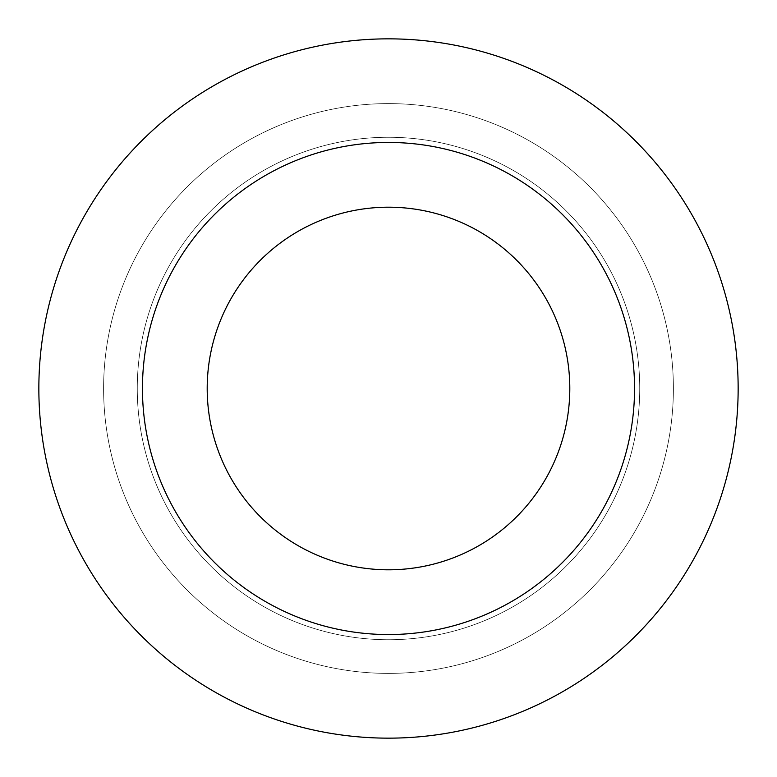 <?xml version="1.0" encoding="UTF-8"?>
<svg xmlns="http://www.w3.org/2000/svg" width="777" height="777" viewBox="0 0 777 777"><rect width="100%" height="100%" fill="white"/><g stroke="black" fill="none" stroke-linecap="round" stroke-linejoin="round"><path stroke-width="0.58" stroke-dasharray="3.88 2.91" d="M673.397 388.5A284.897 284.897 0 0 1 388.5 673.397A284.897 284.897 0 0 1 103.603 388.5A284.897 284.897 0 0 1 388.5 103.603A284.897 284.897 0 0 1 673.397 388.5A284.897 284.897 0 0 1 388.5 673.397A284.897 284.897 0 0 1 103.603 388.5A284.897 284.897 0 0 1 388.5 103.603A284.897 284.897 0 0 1 673.397 388.5A284.897 284.897 0 0 1 388.5 673.397A284.897 284.897 0 0 1 103.603 388.5A284.897 284.897 0 0 1 388.5 103.603A284.897 284.897 0 0 1 673.397 388.5A284.897 284.897 0 0 1 388.5 673.397A284.897 284.897 0 0 1 103.603 388.5A284.897 284.897 0 0 1 388.5 103.603A284.897 284.897 0 0 1 673.397 388.5A284.897 284.897 0 0 1 388.5 673.397A284.897 284.897 0 0 1 103.603 388.5A284.897 284.897 0 0 1 388.5 103.603A284.897 284.897 0 0 1 673.397 388.5A284.897 284.897 0 0 1 388.5 673.397A284.897 284.897 0 0 1 103.603 388.5A284.897 284.897 0 0 1 388.5 103.603A284.897 284.897 0 0 1 673.397 388.5M738.15 388.5A349.65 349.65 0 0 1 388.5 738.15A349.65 349.65 0 0 1 38.85 388.5A349.65 349.65 0 0 1 388.5 38.85A349.65 349.65 0 0 1 738.15 388.5M142.453 388.5A246.047 246.047 0 0 1 388.5 142.453A246.047 246.047 0 0 1 634.547 388.5A246.047 246.047 0 0 1 388.5 634.547A246.047 246.047 0 0 1 142.453 388.5M207.197 388.5A181.303 181.303 0 0 1 388.5 207.197A181.303 181.303 0 0 1 569.803 388.5A181.303 181.303 0 0 1 388.5 569.803A181.303 181.303 0 0 1 207.197 388.5M639.733 388.5A251.233 251.233 0 0 1 388.5 639.733A251.233 251.233 0 0 1 137.267 388.5A251.233 251.233 0 0 1 388.5 137.267A251.233 251.233 0 0 1 639.733 388.5A251.233 251.233 0 0 1 388.5 639.733A251.233 251.233 0 0 1 137.267 388.5A251.233 251.233 0 0 1 388.5 137.267A251.233 251.233 0 0 1 639.733 388.5A251.233 251.233 0 0 1 388.5 639.733A251.233 251.233 0 0 1 137.267 388.5A251.233 251.233 0 0 1 388.5 137.267A251.233 251.233 0 0 1 639.733 388.5A251.233 251.233 0 0 1 388.5 639.733A251.233 251.233 0 0 1 137.267 388.5A251.233 251.233 0 0 1 388.5 137.267A251.233 251.233 0 0 1 639.733 388.5A251.233 251.233 0 0 1 388.5 639.733A251.233 251.233 0 0 1 137.267 388.5A251.233 251.233 0 0 1 388.5 137.267A251.233 251.233 0 0 1 639.733 388.5"/><path stroke-width="1.17" d="M738.15 388.5A349.65 349.65 0 0 1 388.5 738.15A349.65 349.65 0 0 1 38.85 388.5A349.65 349.65 0 0 1 388.5 38.85A349.65 349.65 0 0 1 738.15 388.5M142.453 388.5A246.047 246.047 0 0 1 388.5 142.453A246.047 246.047 0 0 1 634.547 388.5A246.047 246.047 0 0 1 388.5 634.547A246.047 246.047 0 0 1 142.453 388.5M207.197 388.5A181.303 181.303 0 0 1 388.5 207.197A181.303 181.303 0 0 1 569.803 388.5A181.303 181.303 0 0 1 388.5 569.803A181.303 181.303 0 0 1 207.197 388.5"/></g></svg>
